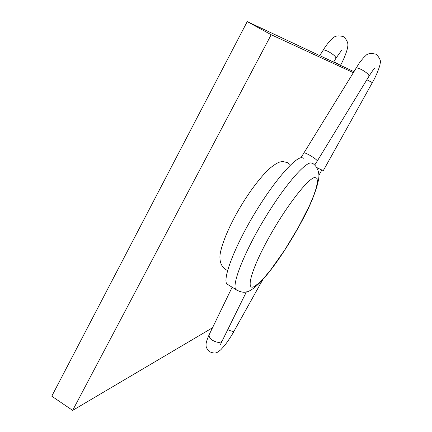 <?xml version="1.0" encoding="UTF-8"?>
<svg xmlns="http://www.w3.org/2000/svg" width="432" height="432" viewBox="0 0 432 432"><rect width="100%" height="100%" fill="white"/><g stroke="black" fill="none" stroke-linecap="round" stroke-linejoin="round"><path stroke-width="0.65" d="M303.89 158.317L301.817 157.626C294.489 157.523 272.943 182.66 253.681 215.093C234.365 247.498 222.826 277.949 226.703 283.84L228.971 285.25M353.83 71.615L247.239 21.6L51.77 396.187L72.652 410.4L212.512 327.769M321.883 169.981L318.897 175.36M247.239 21.6L271.188 34.727L353.236 72.592M271.188 34.727L72.652 410.4M366.854 79.736L372.341 82.615L323.433 170.386C322.429 170.327 320.215 169.376 316.786 167.53M282.841 161.53L287.404 162.599L289.402 164.241M237.622 290.704L235.64 289.381C232.076 283.673 243.923 253.325 263.288 220.838C282.604 188.325 303.917 162.956 310.937 162.875L312.914 163.507C316.332 166.018 318.308 169.646 318.848 174.377C319.685 180.22 314.053 197.672 305.197 214.769C288.711 246.78 264.703 282.301 250.587 290.239C246.154 293.171 241.169 292.885 235.64 289.381L226.703 283.84M314.928 177.471C308.275 177.881 285.763 206.923 268.45 238.383C251.041 269.865 245.322 291.632 254.459 286.405L258.827 283.176L264.308 277.582L270.626 269.968L284.575 250.258L298.285 227.529L309.506 205.524L313.546 195.977L316.251 188.012L317.45 182.039L317.029 178.432L314.928 177.471M304.047 153.052L304.112 152.95C304.781 152.744 306.752 153.565 310.03 155.401C314.831 158.279 317.234 160.169 317.245 161.06L314.75 164.97M355.817 68.369L355.925 68.186C356.8 67.646 358.895 68.24 362.205 69.973C367 72.803 369.252 74.903 368.966 76.28L317.304 160.969M209.407 334.184L209.164 334.681C208.753 336.577 209.963 338.504 212.798 340.454C217.517 342.954 220.698 343.003 222.345 340.605L246.413 291.832M262.656 279.844L234.058 331.101C232.907 331.625 230.812 331.123 227.772 329.611M333.59 62.116L335.891 58.358C336.199 56.959 333.898 54.799 328.99 51.889C325.885 50.263 323.914 49.691 323.077 50.182L322.947 50.398M333.839 61.706L340.459 65.34M372.341 82.615C376.931 74.779 380.327 64.946 380.122 63.585C381.137 61.322 379.96 58.325 376.591 54.594L375.926 54.2C370.667 52.963 367.216 53.525 365.569 55.868C364.365 56.695 362.221 59.162 359.143 63.277L300.969 157.739M374.717 67.997C374.085 69.179 374.938 66.992 369.063 76.113M222.113 341.069L220.547 344.363M232.146 287.215L209.164 334.681C206.831 340.054 205.81 343.472 206.096 344.941C205.826 346.837 206.912 349.067 209.342 351.626C215.995 354.429 217.01 352.636 220.844 349.72L224.581 345.551C225.472 344.552 230.089 338.278 234.247 330.934M227.588 270.556C221.918 267.851 219.391 262.688 220.007 255.08C221.443 244.382 228.901 227.043 237.708 211.523C247.18 194.918 257.261 181.051 267.953 169.911C273.289 165.326 277.349 162.67 280.136 161.935L282.841 161.519M319.739 55.62L325.604 46.327C329 41.807 331.387 39.112 332.759 38.243C334.957 35.807 338.472 35.267 343.305 36.628L343.872 36.958C347.258 40.36 348.516 43.691 347.647 46.953C347.447 49.847 344.218 58.844 340.519 65.232M336.015 58.163L341.415 50.587"/></g></svg>

